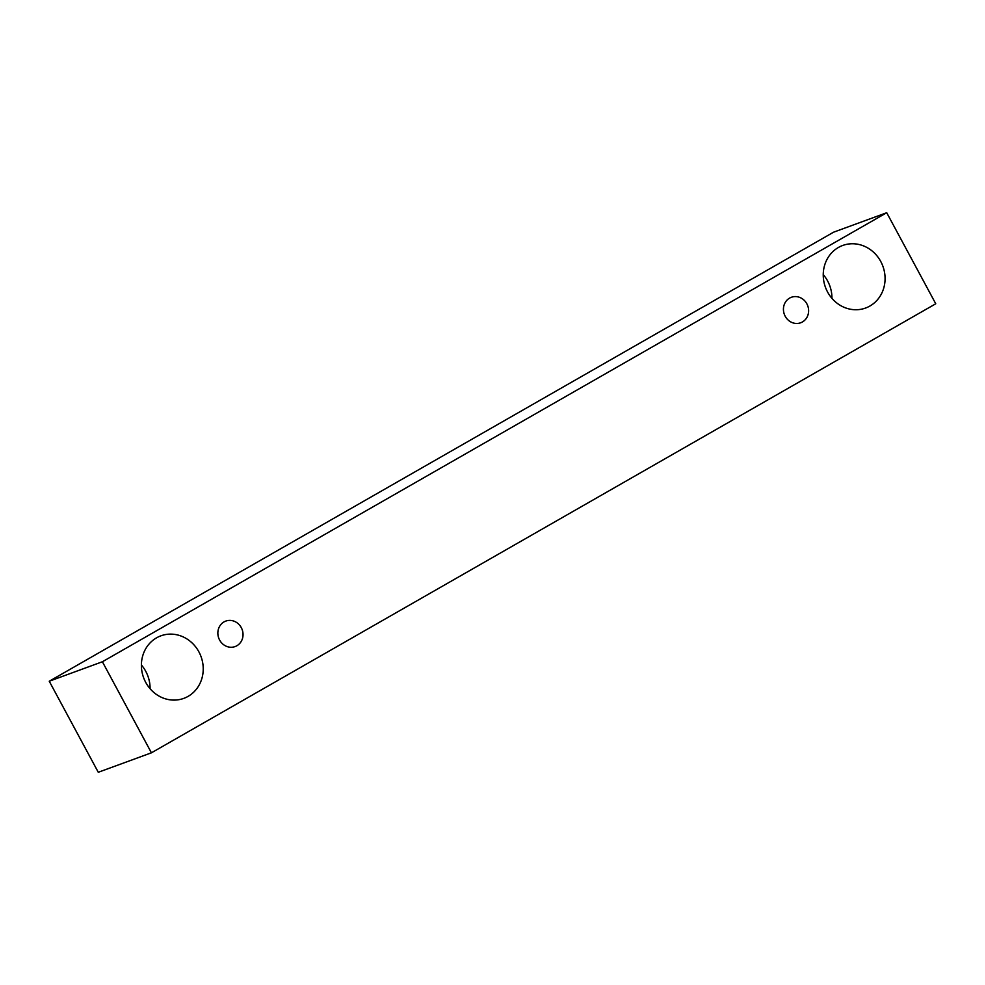 <?xml version="1.0" encoding="UTF-8"?>
<svg xmlns="http://www.w3.org/2000/svg" width="985" height="985" viewBox="0 0 985 985"><rect width="100%" height="100%" fill="white"/><g stroke="black" fill="none" stroke-linecap="round" stroke-linejoin="round"><path stroke-width="1.48" d="M802.443 321.947A13.568 12.46 -110.1 0 1 800.694 322.772A13.568 12.46 -110.1 0 1 785.193 316.234A13.568 12.46 -110.1 0 1 791.361 297.285A13.568 12.46 -110.1 0 1 807.331 304.771A13.568 12.46 -110.1 0 1 802.443 321.947M827.56 291.979A33.305 30.584 -110.1 0 1 842.704 245.474A33.305 30.584 -110.1 0 1 881.907 263.832A33.305 30.584 -110.1 0 1 869.915 306.015A33.305 30.584 -110.1 0 1 865.618 308.022A33.305 30.584 -110.1 0 1 827.56 291.979M145.706 682.346A33.305 30.584 -110.1 0 1 160.85 635.842A33.305 30.584 -110.1 0 1 200.053 654.2A33.305 30.584 -110.1 0 1 188.073 696.383A33.305 30.584 -110.1 0 1 183.764 698.377A33.305 30.584 -110.1 0 1 145.706 682.346M219.606 640.028A13.568 12.46 -110.1 0 1 225.774 621.092A13.568 12.46 -110.1 0 1 241.744 628.565A13.568 12.46 -110.1 0 1 236.868 645.754A13.568 12.46 -110.1 0 1 235.107 646.566A13.568 12.46 -110.1 0 1 219.606 640.028M102.391 661.76L886.722 212.723L935.75 303.774L151.419 752.811L102.391 661.76L49.25 681.226L833.581 232.189L886.722 212.723M151.419 752.811L98.278 772.277L49.25 681.226M831.943 298.344A33.305 30.584 69.9 0 0 823.238 274.606M150.089 688.712A33.305 30.584 69.9 0 0 141.384 664.974"/></g></svg>
